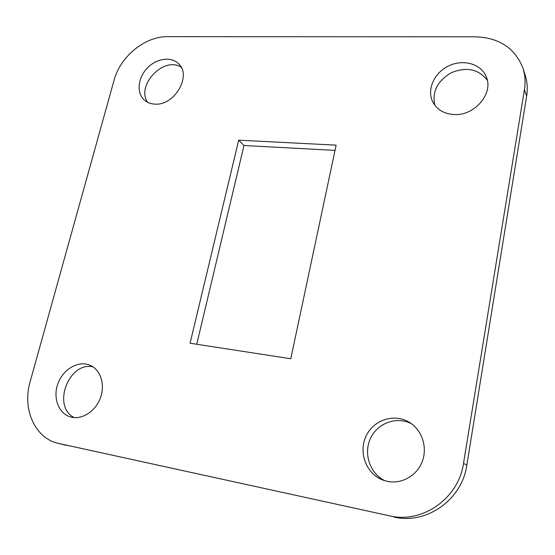 <?xml version="1.0" encoding="UTF-8"?>
<svg xmlns="http://www.w3.org/2000/svg" width="555" height="555" viewBox="0 0 555 555"><rect width="100%" height="100%" fill="white"/><g stroke="black" fill="none" stroke-linecap="round" stroke-linejoin="round"><path stroke-width="0.83" d="M58.913 443.507L389.416 515.803C422.195 523.948 458.645 498.508 463.529 463.293L524.447 89.535C525.62 82.14 525.134 75.071 522.997 68.327C515.109 48.16 499.216 37.65 475.337 36.797L167.423 36.672C145.056 36.276 120.227 56.659 114.108 80.08L30.157 381.625C22.103 408.646 34.611 438.055 58.032 443.306L389.416 515.803M463.529 463.293L466.804 465.229L526.633 96.14L524.447 89.535M335.019 150.391L243.985 145.521L196.754 344.26M181.159 67.231C163.968 55.784 135.656 85.491 147.637 102.314M92.9 366.793C68.612 361.499 51.691 406.642 74.252 417.582M411.512 423.749C396.79 416 377.58 422.972 370.518 438.318C363.22 453.546 369.845 473.665 385.038 480.79M487.318 80.281C478.688 69.167 466.776 66.607 451.603 72.594C437.52 80.725 431.936 91.61 434.829 105.242M522.997 68.327L525.183 75.147C527.306 81.828 527.784 88.828 526.633 96.14M466.804 465.229C462.024 499.958 426.087 525.016 393.703 516.976M66.544 445.381L58.032 443.306M290.785 358.745L336.136 145.153L238.699 140.179L190.074 343.226L290.785 358.745M154.921 104.118C174.36 105.852 191.968 75.91 178.724 63.901C171.398 56.166 156.489 58.282 147.235 68.119C137.848 77.839 136.343 92.907 144.251 99.99C147.124 102.557 150.682 103.931 154.921 104.118M71.879 417.256C83.118 419.649 96.41 410.339 100.795 396.874C105.311 383.443 100.018 368.999 89.473 365.03C78.033 360.5 63.187 369.241 58.011 383.366C52.642 397.422 58.372 413.475 70.388 416.888L71.879 417.256M387.529 481.407C401.737 484.383 417.145 475.545 422.348 461.26C427.662 447.011 421.904 430.014 409.59 422.452C394.577 412.975 373.564 419.746 366.057 436.098C358.239 452.297 366.14 473.783 382.839 480.047L387.529 481.407M454.08 114.531C474.497 116.037 493.811 93.441 486.284 76.847C481.213 63.776 463.078 58.774 448.558 65.962C433.934 72.927 426.462 90.125 432.935 102.266C437.187 109.807 444.236 113.9 454.08 114.531M243.985 145.521L238.699 140.179"/></g></svg>
